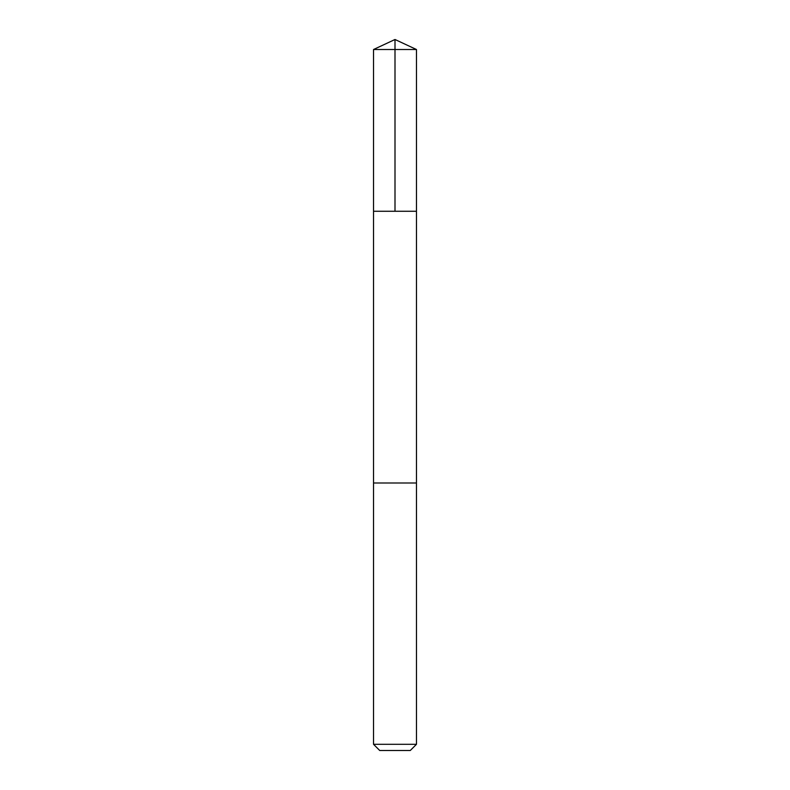 <?xml version="1.0" encoding="UTF-8"?>
<svg xmlns="http://www.w3.org/2000/svg" width="790" height="790" viewBox="0 0 790 790"><rect width="100%" height="100%" fill="white"/><g stroke="black" fill="none" stroke-linecap="round" stroke-linejoin="round"><path stroke-width="1.19" d="M373.532 211.266L416.468 211.266L416.468 49.513L373.532 49.513L373.532 211.266L416.468 211.266L416.468 482.996L373.532 482.996L373.532 211.266M409.734 482.996L373.532 482.996L373.532 744.299L416.468 744.299L416.468 482.996L409.734 482.996M416.468 744.299L410.277 750.5L379.723 750.5L373.532 744.299M373.532 49.513L395 39.5L395 211.266M395 39.5L416.468 49.513"/></g></svg>
